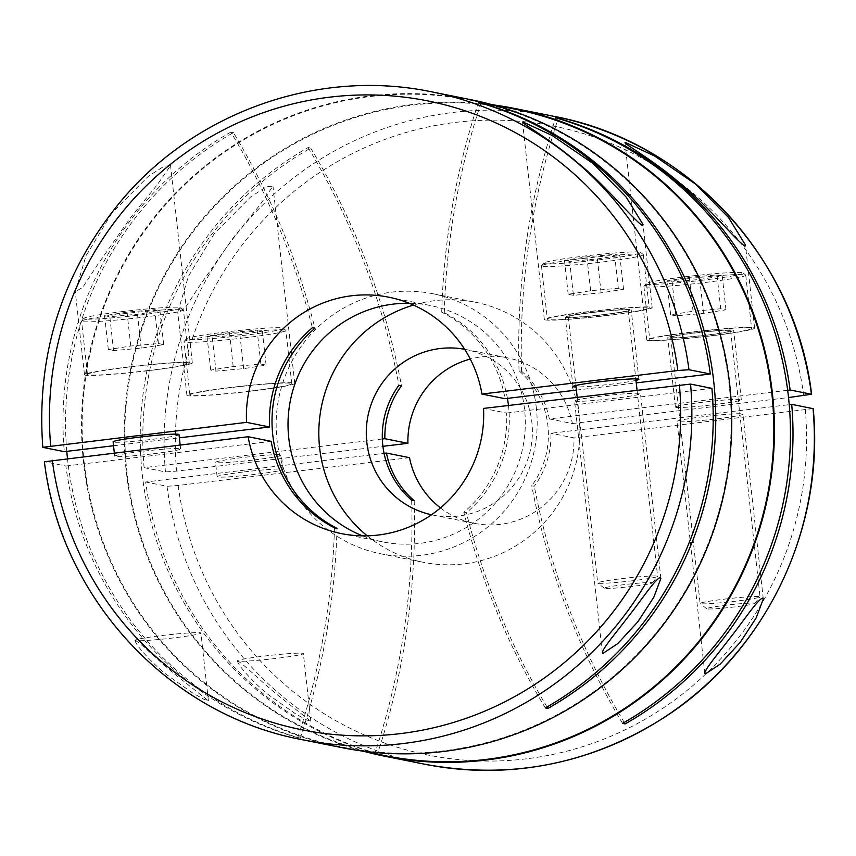 <?xml version="1.0" encoding="UTF-8"?>
<svg xmlns="http://www.w3.org/2000/svg" width="856" height="856" viewBox="0 0 856 856"><rect width="100%" height="100%" fill="white"/><g stroke="black" fill="none" stroke-linecap="round" stroke-linejoin="round"><path stroke-width="0.64" stroke-dasharray="4.28 3.21" d="M135.548 640.598C133.119 641.957 150.271 661.827 166.406 674.507L193.167 693.349L204.135 699.384L208.404 700.807L178.144 676.861C161.945 664.181 141.433 643.605 135.548 640.598A33.149 1.84 173.7 0 0 173.843 637.88A33.149 1.84 173.7 0 0 200.925 633.066A33.149 1.84 173.7 0 0 162.105 635.527A33.149 1.84 173.7 0 0 135.023 640.342A33.149 1.84 173.7 0 0 135.548 640.598L135.098 641.026L135.023 640.342M237.968 661.11C235.55 662.469 252.702 682.339 268.838 695.019L295.588 713.861L306.555 719.896L310.835 721.319L280.575 697.373C264.365 684.693 243.864 664.117 237.968 661.11A33.149 1.84 173.7 0 0 276.263 658.392A33.149 1.84 173.7 0 0 303.356 653.577A33.149 1.84 173.7 0 0 264.536 656.038A33.149 1.84 173.7 0 0 237.444 660.853A33.149 1.84 173.7 0 0 237.968 661.11L237.519 661.538L237.444 660.853M67.463 458.442A330.32 324.895 -78.7 0 0 67.57 459.362A330.32 324.895 -78.7 0 0 300.285 738.204L297.728 737.69A330.32 324.895 -78.7 0 1 65.88 466.017L44.533 461.748A330.32 324.895 -78.7 0 0 301.89 739.627M471.528 99.831A330.32 324.895 -78.7 0 0 83.567 462.572A330.32 324.895 -78.7 0 0 341.801 747.62M84.166 462.497A329.721 324.306 -78.7 0 0 341.919 747.031A329.721 324.306 -78.7 0 0 729.162 384.954A329.721 324.306 -78.7 0 0 471.41 100.419A329.721 324.306 -78.7 0 0 84.166 462.497M514.082 108.969A329.721 324.306 -78.7 0 0 126.838 471.046A329.721 324.306 -78.7 0 0 384.59 755.581M647.628 340.421A54.249 3.007 173.7 0 0 705.676 336.504A54.249 3.007 173.7 0 0 754.618 328.083A54.249 3.007 173.7 0 0 753.762 327.666A54.249 3.007 173.7 0 0 695.714 331.572A54.249 3.007 173.7 0 0 646.772 339.993A54.249 3.007 173.7 0 0 647.628 340.421M668.269 337.938A33.149 1.84 173.7 0 0 703.739 335.552A33.149 1.84 173.7 0 0 733.645 330.405A33.149 1.84 173.7 0 0 733.121 330.138A33.149 1.84 173.7 0 0 697.651 332.535A33.149 1.84 173.7 0 0 667.744 337.681A33.149 1.84 173.7 0 0 668.269 337.938M675.93 407.338A33.149 1.84 173.7 0 0 711.4 404.942A33.149 1.84 173.7 0 0 741.307 399.795A33.149 1.84 173.7 0 0 740.782 399.538A33.149 1.84 173.7 0 0 705.312 401.924A33.149 1.84 173.7 0 0 675.405 407.071A33.149 1.84 173.7 0 0 675.93 407.338M742.366 413.897A33.149 1.84 -6.3 0 1 742.89 414.154A33.149 1.84 -6.3 0 1 712.984 419.301A33.149 1.84 -6.3 0 1 677.513 421.687A33.149 1.84 -6.3 0 1 676.989 421.43A33.149 1.84 -6.3 0 1 706.895 416.284A33.149 1.84 -6.3 0 1 742.366 413.897M249.899 391.139A51.232 2.846 173.7 0 0 291.757 383.702A51.232 2.846 173.7 0 0 231.751 387.511A51.232 2.846 173.7 0 0 189.893 394.948A51.232 2.846 173.7 0 0 249.899 391.139M244.014 337.906A51.232 2.846 173.7 0 0 285.872 330.459A51.232 2.846 173.7 0 0 285.776 330.32A51.232 2.846 173.7 0 0 225.877 334.268A51.232 2.846 173.7 0 0 184.083 341.544A51.232 2.846 173.7 0 0 184.019 341.705A51.232 2.846 173.7 0 0 244.014 337.906M226.038 331.957A48.824 2.707 173.7 0 0 186.212 338.89A48.824 2.707 173.7 0 0 243.329 335.424A48.824 2.707 173.7 0 0 283.122 328.19A48.824 2.707 173.7 0 0 226.038 331.957M244.206 471.902A33.149 1.84 -6.3 0 1 283.026 469.441A33.149 1.84 -6.3 0 1 255.944 474.256A33.149 1.84 -6.3 0 1 217.114 476.717A33.149 1.84 -6.3 0 1 244.206 471.902M254.35 459.897A33.149 1.84 173.7 0 0 281.442 455.082A33.149 1.84 173.7 0 0 242.623 457.543A33.149 1.84 173.7 0 0 215.53 462.358A33.149 1.84 173.7 0 0 254.35 459.897M695.361 332.973A30.142 1.669 -6.3 0 1 730.65 330.737A30.142 1.669 -6.3 0 1 706.029 335.113A30.142 1.669 -6.3 0 1 670.74 337.35A30.142 1.669 -6.3 0 1 695.361 332.973M724.743 599.093A30.142 1.669 -6.3 0 1 760.032 596.846A30.142 1.669 -6.3 0 1 760 596.942A30.142 1.669 -6.3 0 1 735.411 601.222A30.142 1.669 -6.3 0 1 700.176 603.555A30.142 1.669 -6.3 0 1 700.112 603.459A30.142 1.669 -6.3 0 1 724.743 599.093M735.015 606.883A24.225 1.348 -6.3 0 1 706.692 608.755A24.225 1.348 -6.3 0 1 726.434 605.171A24.225 1.348 -6.3 0 1 754.767 603.448A24.225 1.348 -6.3 0 1 735.015 606.883M685.752 278.981A51.232 2.846 -6.3 0 1 745.651 275.033A51.232 2.846 -6.3 0 1 745.747 275.183A51.232 2.846 -6.3 0 1 703.889 282.619A51.232 2.846 -6.3 0 1 643.894 286.418A51.232 2.846 -6.3 0 1 643.947 286.257A51.232 2.846 -6.3 0 1 685.752 278.981M691.627 332.224A51.232 2.846 -6.3 0 1 751.622 328.415A51.232 2.846 -6.3 0 1 709.763 335.862A51.232 2.846 -6.3 0 1 649.768 339.661A51.232 2.846 -6.3 0 1 691.627 332.224M703.193 280.137A48.824 2.707 -6.3 0 1 646.077 283.604A48.824 2.707 -6.3 0 1 685.913 276.681A48.824 2.707 -6.3 0 1 742.987 272.904A48.824 2.707 -6.3 0 1 703.193 280.137M111.826 213.165L85.974 255.848L75.307 291.725L82.668 287.445L96.321 266.558L131.032 217.017L157.344 184.65L170.547 165.625L164.063 166.225L148.356 176.282L111.826 213.165M128.796 366.892A54.249 3.007 173.7 0 0 84.477 374.768A54.249 3.007 173.7 0 0 148.002 370.734A54.249 3.007 173.7 0 0 192.322 362.858A54.249 3.007 173.7 0 0 128.796 366.892M565.837 317.426A33.149 1.84 173.7 0 0 601.319 315.04A33.149 1.84 173.7 0 0 631.225 309.893A33.149 1.84 173.7 0 0 630.69 309.626A33.149 1.84 173.7 0 0 595.22 312.023A33.149 1.84 173.7 0 0 565.313 317.169A33.149 1.84 173.7 0 0 565.837 317.426M635.965 380.374A33.149 1.84 -6.3 0 1 606.134 384.751A33.149 1.84 -6.3 0 1 576.056 386.987M123.617 311.445A48.824 2.707 173.7 0 0 83.781 318.379A48.824 2.707 173.7 0 0 140.898 314.912A48.824 2.707 173.7 0 0 180.691 307.679A48.824 2.707 173.7 0 0 123.617 311.445M123.446 313.756A51.232 2.846 173.7 0 0 81.652 321.032A51.232 2.846 173.7 0 0 81.588 321.193A51.232 2.846 173.7 0 0 141.593 317.394A51.232 2.846 173.7 0 0 183.452 309.947A51.232 2.846 173.7 0 0 183.355 309.797A51.232 2.846 173.7 0 0 123.446 313.756M147.467 370.627A51.232 2.846 173.7 0 0 189.326 363.19A51.232 2.846 173.7 0 0 129.331 366.999A51.232 2.846 173.7 0 0 87.473 374.436A51.232 2.846 173.7 0 0 147.467 370.627M153.513 453.744A33.149 1.84 173.7 0 0 180.595 448.929A33.149 1.84 173.7 0 0 141.775 451.39A33.149 1.84 173.7 0 0 114.693 456.205A33.149 1.84 173.7 0 0 153.513 453.744M179.011 434.57A33.149 1.84 -6.3 0 1 151.929 439.385A33.149 1.84 -6.3 0 1 113.11 441.846M632.584 586.371A24.225 1.348 -6.3 0 1 604.261 588.243A24.225 1.348 -6.3 0 1 624.003 584.659A24.225 1.348 -6.3 0 1 652.347 582.936A24.225 1.348 -6.3 0 1 632.584 586.371M632.98 580.71A30.142 1.669 -6.3 0 1 597.745 583.043A30.142 1.669 -6.3 0 1 597.691 582.947A30.142 1.669 -6.3 0 1 622.312 578.581A30.142 1.669 -6.3 0 1 657.601 576.334A30.142 1.669 -6.3 0 1 657.568 576.43A30.142 1.669 -6.3 0 1 632.98 580.71M592.93 312.461A30.142 1.669 -6.3 0 1 628.229 310.225A30.142 1.669 -6.3 0 1 603.598 314.601A30.142 1.669 -6.3 0 1 568.309 316.838A30.142 1.669 -6.3 0 1 592.93 312.461M583.321 258.469A51.232 2.846 -6.3 0 1 643.22 254.521A51.232 2.846 -6.3 0 1 643.316 254.66A51.232 2.846 -6.3 0 1 601.458 262.107A51.232 2.846 -6.3 0 1 541.463 265.906A51.232 2.846 -6.3 0 1 541.527 265.745A51.232 2.846 -6.3 0 1 583.321 258.469M607.332 315.35A51.232 2.846 173.7 0 0 649.19 307.903A51.232 2.846 173.7 0 0 589.196 311.712A51.232 2.846 173.7 0 0 547.337 319.149A51.232 2.846 173.7 0 0 607.332 315.35M600.762 259.625A48.824 2.707 -6.3 0 1 543.656 263.092A48.824 2.707 -6.3 0 1 583.482 256.169A48.824 2.707 -6.3 0 1 640.566 252.392A48.824 2.707 -6.3 0 1 600.762 259.625M494.843 105.117A330.32 324.895 -78.7 0 0 126.249 471.11A330.32 324.895 -78.7 0 0 365.362 751.728M382.343 439L144.097 467.644A330.32 324.895 -78.7 0 1 310.675 148.067L308.117 147.564A330.32 324.895 -78.7 0 0 142.256 474.32A330.32 324.895 -78.7 0 0 374.971 753.162L377.539 753.676A330.32 324.895 -78.7 0 1 145.681 482.003L384.055 453.348M409.51 457.671L178.166 485.48L167.027 486.272L145.681 482.003M507.426 398.393A120.557 118.577 101.3 0 0 444.296 312.708L441.728 312.194A120.557 118.577 101.3 0 1 505.008 398.682M508.464 405.423A120.557 118.577 101.3 0 1 508.571 406.343A120.557 118.577 101.3 0 1 466.381 512.787L463.824 512.273A120.557 118.577 101.3 0 0 506.591 413.041L483.544 408.419M362.57 535.867A120.557 118.577 -78.7 0 0 382.985 541.934A120.557 118.577 -78.7 0 0 524.578 409.553A120.557 118.577 -78.7 0 0 430.333 305.517A120.557 118.577 -78.7 0 0 409.147 303.259M367.245 535.835A132.616 130.433 -78.7 0 0 423.303 562.306A132.616 130.433 -78.7 0 0 579.041 416.679A132.616 130.433 -78.7 0 0 475.38 302.243A132.616 130.433 -78.7 0 0 413.459 305.089M536.37 408.13A132.616 130.433 -78.7 0 0 432.697 293.694A132.616 130.433 -78.7 0 0 276.959 439.321A132.616 130.433 -78.7 0 0 380.62 553.757A132.616 130.433 -78.7 0 0 536.37 408.13M787.67 390.272L549.349 418.926A84.391 83 101.3 0 0 521.604 371.311L519.046 370.798A84.391 83 101.3 0 1 547.883 425.56A84.391 83 101.3 0 1 531.736 485.716L534.294 486.229A84.391 83 101.3 0 0 550.932 433.286L789.221 404.642M549.349 418.926L572.397 423.538A84.391 83 -78.7 0 0 507.522 357.862A84.391 83 -78.7 0 0 470.286 359.06M431.52 514.756A84.391 83 -78.7 0 0 432.772 515.023A84.391 83 -78.7 0 0 531.876 422.35A84.391 83 -78.7 0 0 465.91 349.526A84.391 83 -78.7 0 0 464.658 349.291M214.246 233.677L188.395 276.36L177.738 312.237L185.089 307.957L198.752 287.07L233.453 237.529L259.775 205.162L272.968 186.137L266.484 186.736L250.787 196.794L214.246 233.677M231.227 387.404A54.249 3.007 173.7 0 0 186.897 395.279A54.249 3.007 173.7 0 0 250.423 391.245A54.249 3.007 173.7 0 0 294.742 383.37A54.249 3.007 173.7 0 0 231.227 387.404M545.208 319.909A54.249 3.007 173.7 0 0 603.255 315.992A54.249 3.007 173.7 0 0 652.186 307.572A54.249 3.007 173.7 0 0 651.33 307.154A54.249 3.007 173.7 0 0 593.283 311.06A54.249 3.007 173.7 0 0 544.341 319.481A54.249 3.007 173.7 0 0 545.208 319.909M575.082 401.175A33.149 1.84 173.7 0 0 610.563 398.789A33.149 1.84 173.7 0 0 640.47 393.642A33.149 1.84 173.7 0 0 639.935 393.385A33.149 1.84 173.7 0 0 604.464 395.772A33.149 1.84 173.7 0 0 574.558 400.918A33.149 1.84 173.7 0 0 575.082 401.175M572.397 423.538L788.537 397.559M66.779 451.358A330.32 324.895 -78.7 0 1 233.431 132.605A723.341 711.454 101.3 0 1 314.933 328.265M337.018 528.334A723.341 711.454 101.3 0 1 300.285 738.204M271.181 441.343L65.88 466.017M310.675 148.067A723.341 711.454 101.3 0 1 401.507 385.746M308.117 147.564A723.341 711.454 101.3 0 1 398.95 385.232M411.64 500.161A723.341 711.454 101.3 0 1 374.971 753.162M414.197 500.674A723.341 711.454 101.3 0 1 377.539 753.676M521.604 371.311A723.341 711.454 101.3 0 1 558.198 118.524M440.476 507.908A84.391 83 -78.7 0 0 474.374 523.348A84.391 83 -78.7 0 0 573.98 437.898L550.932 433.286M144.097 467.644L165.443 471.924L176.582 471.121L382.91 446.318M576.398 390.101L636.243 382.9M441.728 312.194A723.341 711.454 101.3 0 1 478.461 102.324M444.296 312.708A723.341 711.454 101.3 0 1 480.954 103.052M547.005 706.97A723.341 711.454 101.3 0 1 466.381 512.787M545.326 707.933A723.341 711.454 101.3 0 1 463.824 512.273M711.903 388.356L506.591 413.041M233.431 132.605L230.863 132.092A723.341 711.454 101.3 0 1 312.365 327.752M113.538 445.741L179.375 437.823M230.863 132.092A330.32 324.895 -78.7 0 0 64.296 451.658M334.461 527.82A723.341 711.454 101.3 0 1 297.728 737.69M573.424 295.331L568.191 294.282L590.629 290.74L618.31 288.258L623.543 289.307L601.105 292.838L573.424 295.331L569.689 261.433L564.446 260.385L586.884 256.843L614.565 254.36L618.31 288.258M601.105 292.838L597.36 258.94L569.689 261.433M623.543 289.307L619.798 255.409L597.36 258.94M619.798 255.409L614.565 254.36M590.629 290.74L586.884 256.843M568.191 294.282L564.446 260.385M158.435 343.545L163.667 344.594L141.229 348.125L113.559 350.618L108.327 349.569L130.765 346.027L158.435 343.545L154.69 309.647L159.933 310.696L137.495 314.227L109.814 316.72L113.559 350.618M130.765 346.027L127.02 312.13L154.69 309.647M108.327 349.569L104.582 315.671L127.02 312.13M104.582 315.671L109.814 316.72M141.229 348.125L137.495 314.227M163.667 344.594L159.933 310.696M675.855 315.843L670.623 314.794L693.06 311.252L720.731 308.77L725.974 309.819L703.536 313.35L675.855 315.843L672.11 281.945L666.878 280.896L689.315 277.355L716.996 274.872L720.731 308.77M703.536 313.35L699.791 279.452L672.11 281.945M725.974 309.819L722.229 275.921L699.791 279.452M722.229 275.921L716.996 274.872M693.06 311.252L689.315 277.355M670.623 314.794L666.878 280.896M260.866 364.057L266.098 365.105L243.66 368.636L215.99 371.13L210.747 370.081L233.185 366.539L260.866 364.057L257.121 330.159L262.353 331.208L239.915 334.739L212.245 337.232L215.99 371.13M233.185 366.539L229.451 332.642L257.121 330.159M210.747 370.081L207.002 336.183L229.451 332.642M207.002 336.183L212.245 337.232M243.66 368.636L239.915 334.739M266.098 365.105L262.353 331.208M813.05 408.612L573.98 437.898M519.046 370.798A723.341 711.454 101.3 0 1 555.715 117.796M622.569 723.395A723.341 711.454 101.3 0 1 531.736 485.716M624.249 722.443A723.341 711.454 101.3 0 1 534.294 486.229M167.027 486.272A330.32 324.895 -78.7 0 0 424.383 764.162M431.617 91.838A330.32 324.895 -78.7 0 0 42.95 447.388M554.11 116.373A330.32 324.895 -78.7 0 0 165.443 471.924M178.166 485.48A320.679 315.415 -78.7 0 0 526.087 758.855A320.679 315.415 -78.7 0 0 805.314 410.088M803.731 395.729A320.679 315.415 -78.7 0 0 455.809 122.355A320.679 315.415 -78.7 0 0 176.582 471.121M208.404 700.807L200.925 633.066M310.835 721.319L303.356 653.577M341.919 747.031L361.157 750.883M754.618 328.083L745.448 245.041M741.307 399.795L733.645 330.405M763.295 598.975L742.89 414.154M291.757 383.702L285.872 330.459M186.212 338.89L184.083 341.544M283.026 469.441L281.442 455.082M730.65 330.737L760.032 596.846M706.692 608.755L700.176 603.555M745.747 275.183L751.622 328.415M646.077 283.604L643.947 286.257M84.477 374.768L75.307 291.725M638.886 379.283L631.225 309.893M83.781 318.379L81.652 321.032M189.326 363.19L183.452 309.947M180.595 448.929L180.156 444.895M604.261 588.243L597.745 583.043M628.229 310.225L635.805 378.855M637.025 389.972L657.601 576.334M643.316 254.66L649.19 307.903M543.656 263.092L541.527 265.745M388.72 297.182L430.333 305.517M432.697 293.694L475.38 302.243M465.91 349.526L507.522 357.862M186.897 395.279L177.738 312.237M652.186 307.572L643.027 224.529M660.875 578.463L640.47 393.642M602.367 652.796L574.558 400.918M544.341 319.481L522.567 122.248M294.742 383.37L272.968 186.137M432.772 515.023L474.374 523.348M380.62 553.757L423.303 562.306M341.373 533.598L382.985 541.934M640.566 252.392L643.22 254.521M541.463 265.906L547.337 319.149M568.309 316.838L575.885 385.468M577.179 397.163L597.691 582.947M652.347 582.936L657.568 576.43M114.693 456.205L114.319 452.813M87.473 374.436L81.588 321.193M180.691 307.679L183.355 309.797M572.974 386.559L565.313 317.169M192.322 362.858L170.547 165.625M742.987 272.904L745.651 275.033M643.894 286.418L649.768 339.661M754.767 603.448L760 596.942M670.74 337.35L700.112 603.459M217.114 476.717L215.53 462.358M283.122 328.19L285.776 330.32M189.893 394.948L184.019 341.705M704.798 673.308L676.989 421.43M675.405 407.071L667.744 337.681M646.772 339.993L624.998 142.759M471.41 100.419L490.638 104.272"/><path stroke-width="1.28" d="M602.934 653.438C599.361 652.251 615.485 633.536 627.93 617.09C640.342 601.586 655.204 578.934 660.265 577.522L660.875 578.463L653.781 597.306L637.859 621.766L617.797 643.573L602.934 653.438L602.367 652.796M480.954 103.052A723.341 711.454 101.3 0 1 481.029 102.838A330.32 324.895 -78.7 0 1 713.744 381.68A330.32 324.895 -78.7 0 1 547.883 708.447L545.326 707.933A330.32 324.895 -78.7 0 0 711.903 388.356L690.557 384.077A330.32 324.895 -78.7 0 1 301.89 739.627L341.801 747.62A330.32 324.895 -78.7 0 0 729.751 384.89A330.32 324.895 -78.7 0 0 471.528 99.831L431.617 91.838C319.374 68.266 196.452 111.248 121.798 200.101C62.36 271.791 36.027 354.202 42.8 447.314L246.549 422.361L269.597 426.984A120.557 118.577 101.3 0 1 312.365 327.752L314.933 328.265A120.557 118.577 101.3 0 0 272.743 434.698A120.557 118.577 101.3 0 0 337.018 528.334L334.461 527.82A120.557 118.577 101.3 0 1 271.181 441.343L248.144 436.721L44.533 461.748M361.157 750.883L384.59 755.581A329.721 324.306 -78.7 0 0 771.834 393.503A329.721 324.306 -78.7 0 0 514.082 108.969L490.638 104.272M625.8 142.652L654.519 155.953L695.618 184.126L728.531 217.52L745.448 245.041L744.752 246.068C735.101 239.477 705.793 203.632 680.145 183.398C654.005 160.404 619.616 141.261 625.8 142.652L624.998 142.759M705.365 673.95C701.792 672.763 717.917 654.048 730.35 637.602C742.773 622.098 757.635 599.446 762.696 598.034L763.295 598.975L756.212 617.818L740.29 642.278L720.228 664.085L705.365 673.95L704.798 673.308M576.056 386.987A33.149 1.84 -6.3 0 1 573.499 386.816A33.149 1.84 -6.3 0 1 572.974 386.559A33.149 1.84 -6.3 0 1 602.881 381.412A33.149 1.84 -6.3 0 1 638.351 379.026A33.149 1.84 -6.3 0 1 638.886 379.283A33.149 1.84 -6.3 0 1 635.965 380.374M114.319 452.813L113.11 441.846A33.149 1.84 -6.3 0 1 140.191 437.031A33.149 1.84 -6.3 0 1 179.011 434.57L180.156 444.895M365.362 751.728A330.32 324.895 -78.7 0 0 384.472 756.169A330.32 324.895 -78.7 0 0 772.422 393.428A330.32 324.895 -78.7 0 0 514.199 108.38A330.32 324.895 -78.7 0 0 494.843 105.117M788.537 397.559L811.456 394.252L790.12 389.983A330.32 324.895 -78.7 0 0 558.273 118.31L555.715 117.796A330.32 324.895 -78.7 0 1 788.43 396.638A330.32 324.895 -78.7 0 1 622.569 723.395L625.137 723.909A330.32 324.895 -78.7 0 0 791.704 404.342L813.2 408.687C825.13 529.425 764.622 654.027 662.758 718.387C588.917 764.718 509.459 779.977 424.383 764.162A330.32 324.895 -78.7 0 0 813.05 408.612M576.398 390.101L505.008 398.682L481.96 394.06A120.557 118.577 -78.7 0 0 388.72 297.182A120.557 118.577 -78.7 0 0 246.549 422.361M507.426 398.393A120.557 118.577 101.3 0 1 508.464 405.423M409.147 303.259A120.557 118.577 -78.7 0 0 288.75 437.898A120.557 118.577 -78.7 0 0 362.57 535.867M413.459 305.089A132.616 130.433 -78.7 0 0 319.63 447.87A132.616 130.433 -78.7 0 0 367.245 535.835M470.286 359.06A84.391 83 -78.7 0 0 407.916 443.312L384.879 438.7A84.391 83 101.3 0 1 401.507 385.746L398.95 385.232A84.391 83 101.3 0 0 382.803 445.398A84.391 83 101.3 0 0 411.64 500.161L414.197 500.674A84.391 83 101.3 0 1 386.463 453.059L409.51 457.671A84.391 83 -78.7 0 0 440.476 507.908M464.658 349.291A84.391 83 -78.7 0 0 366.796 442.199A84.391 83 -78.7 0 0 431.52 514.756M523.369 122.141L552.099 135.441L593.187 163.614L626.111 197.008L643.027 224.529L642.321 225.556C632.68 218.965 603.373 183.12 577.714 162.886C551.585 139.892 517.185 120.749 523.369 122.141L522.567 122.248M384.055 453.348L386.463 453.059M790.12 389.983L787.67 390.272M811.616 394.327L811.456 394.252A330.32 324.895 -78.7 0 0 554.11 116.373C686.972 140.983 795.545 258.223 811.616 394.327M66.779 451.358A330.32 324.895 -78.7 0 0 67.463 458.442M481.96 394.06L677.834 370.52L688.973 369.728L710.309 373.997A330.32 324.895 -78.7 0 0 478.461 102.324L481.029 102.838M384.879 438.7L382.343 439M248.144 436.721A120.557 118.577 -78.7 0 0 341.373 533.598A120.557 118.577 -78.7 0 0 483.544 408.419L690.557 384.077M636.243 382.9L710.309 373.997M547.883 708.447A723.341 711.454 101.3 0 1 547.005 706.97M42.95 447.388L64.296 451.658L113.538 445.741M179.375 437.823L269.597 426.984M789.221 404.642L791.704 404.342M382.91 446.318L407.916 443.312M625.137 723.909A723.341 711.454 101.3 0 1 624.249 722.443M688.973 369.728A330.32 324.895 -78.7 0 0 431.617 91.838M677.834 370.52A320.679 315.415 -78.7 0 0 329.913 97.145A320.679 315.415 -78.7 0 0 50.686 445.912M52.27 460.271A320.679 315.415 -78.7 0 0 400.18 733.645A320.679 315.415 -78.7 0 0 679.418 384.879M635.805 378.855L637.025 389.972M384.472 756.169L424.383 764.162M514.199 108.38L554.11 116.373M575.885 385.468L577.179 397.163M301.89 739.627C169.028 715.017 60.455 597.777 44.384 461.673"/></g></svg>
